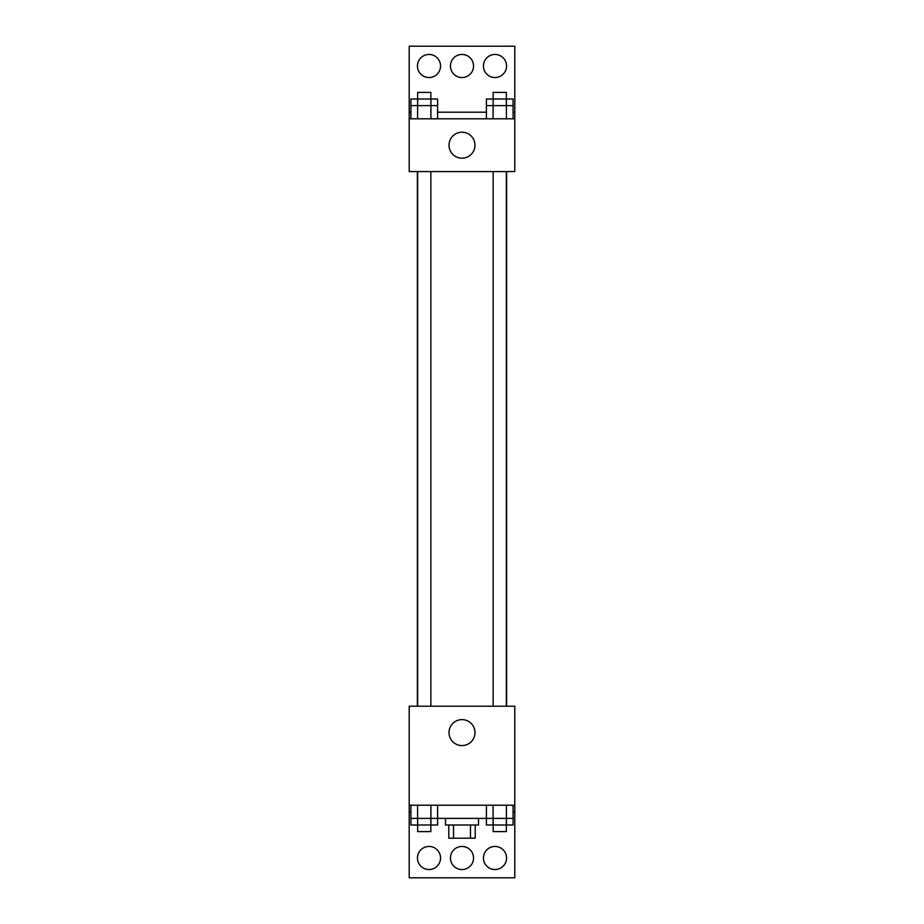 <?xml version="1.0" encoding="UTF-8"?>
<svg xmlns="http://www.w3.org/2000/svg" width="924" height="924" viewBox="0 0 924 924"><rect width="100%" height="100%" fill="white"/><g stroke="black" fill="none" stroke-linecap="round" stroke-linejoin="round"><path stroke-width="1.39" d="M470.466 825.005L470.466 838.195L448.798 838.195L448.798 825.005M470.466 838.195L475.202 838.195L475.202 825.005M478.505 818.398L478.505 825.005L445.495 825.005L445.495 818.398M453.534 825.005L453.534 838.195M437.583 805.197L437.583 818.398L486.417 818.398L486.417 825.005L506.352 825.005L506.352 831.6L493.15 831.6L493.15 818.398M409.205 805.197L409.205 706.202L514.795 706.202L514.795 805.197L409.205 805.197L409.205 877.8L514.795 877.8L514.795 811.803L513.086 811.803M514.795 805.197L514.795 811.803M449.018 732.605A12.982 12.982 0 0 1 468.491 721.355A12.982 12.982 0 0 1 468.491 743.843A12.982 12.982 0 0 1 449.018 732.605M410.914 811.803L409.205 811.803M483.448 858.003A11.55 11.55 0 0 1 500.773 848.001A11.55 11.55 0 0 1 500.773 868.006A11.55 11.55 0 0 1 483.448 858.003M417.452 858.003A11.55 11.55 0 0 1 434.777 848.001A11.55 11.55 0 0 1 434.777 868.006A11.55 11.55 0 0 1 417.452 858.003M450.45 858.003A11.55 11.55 0 0 1 467.775 848.001A11.55 11.55 0 0 1 467.775 868.006A11.55 11.55 0 0 1 450.45 858.003M506.618 171.598L506.618 706.202M506.352 706.202L506.352 171.598M430.85 171.598L430.85 706.202M514.795 171.598L409.205 171.598L409.205 46.2L514.795 46.2L514.795 171.598M514.795 118.803L409.205 118.803M449.018 145.195A12.982 12.982 0 0 1 468.491 133.957A12.982 12.982 0 0 1 468.491 156.445A12.982 12.982 0 0 1 449.018 145.195M409.205 112.197L410.914 112.197M437.583 112.197L486.417 112.197M513.086 112.197L514.795 112.197M450.45 65.997A11.55 11.55 0 0 1 467.775 55.994A11.55 11.55 0 0 1 467.775 75.999A11.55 11.55 0 0 1 450.45 65.997M440.552 65.997A11.55 11.55 0 0 1 423.227 75.999A11.55 11.55 0 0 1 423.227 55.994A11.55 11.55 0 0 1 440.552 65.997M506.548 65.997A11.55 11.55 0 0 1 489.223 75.999A11.55 11.55 0 0 1 489.223 55.994A11.55 11.55 0 0 1 506.548 65.997M506.421 118.803L506.421 98.995L513.086 98.995L513.086 105.602L486.417 105.602L486.417 118.803M513.086 105.602L513.086 118.803M493.15 105.602L493.15 98.995L506.352 98.995L506.352 92.4L493.15 92.4L493.081 118.803M506.352 98.995L506.352 105.602M430.919 118.803L430.919 98.995L437.583 98.995L437.583 105.602L410.914 105.602L410.914 118.803M437.583 105.602L437.583 118.803M417.648 105.602L417.648 98.995L430.85 98.995L430.85 92.4L417.648 92.4L417.579 118.803M430.85 98.995L430.85 105.602M493.081 98.995L486.417 98.995L486.417 105.602M417.579 98.995L410.914 98.995L410.914 105.602M513.086 805.197L513.086 818.398L486.417 818.398L486.417 805.197M506.421 805.197L506.421 825.005L513.086 825.005L513.086 818.398M493.081 805.197L493.081 825.005M506.352 818.398L506.352 825.005M430.919 805.197L430.919 825.005L437.583 825.005L437.583 818.398L410.914 818.398L410.914 825.005L430.85 825.005L430.85 831.6L417.648 831.6L417.648 818.398M410.914 805.197L410.914 818.398M417.579 805.197L417.579 825.005M430.85 818.398L430.85 825.005M417.382 171.598L417.382 706.202M493.15 706.202L493.15 171.598M417.648 171.598L417.648 706.202"/></g></svg>
